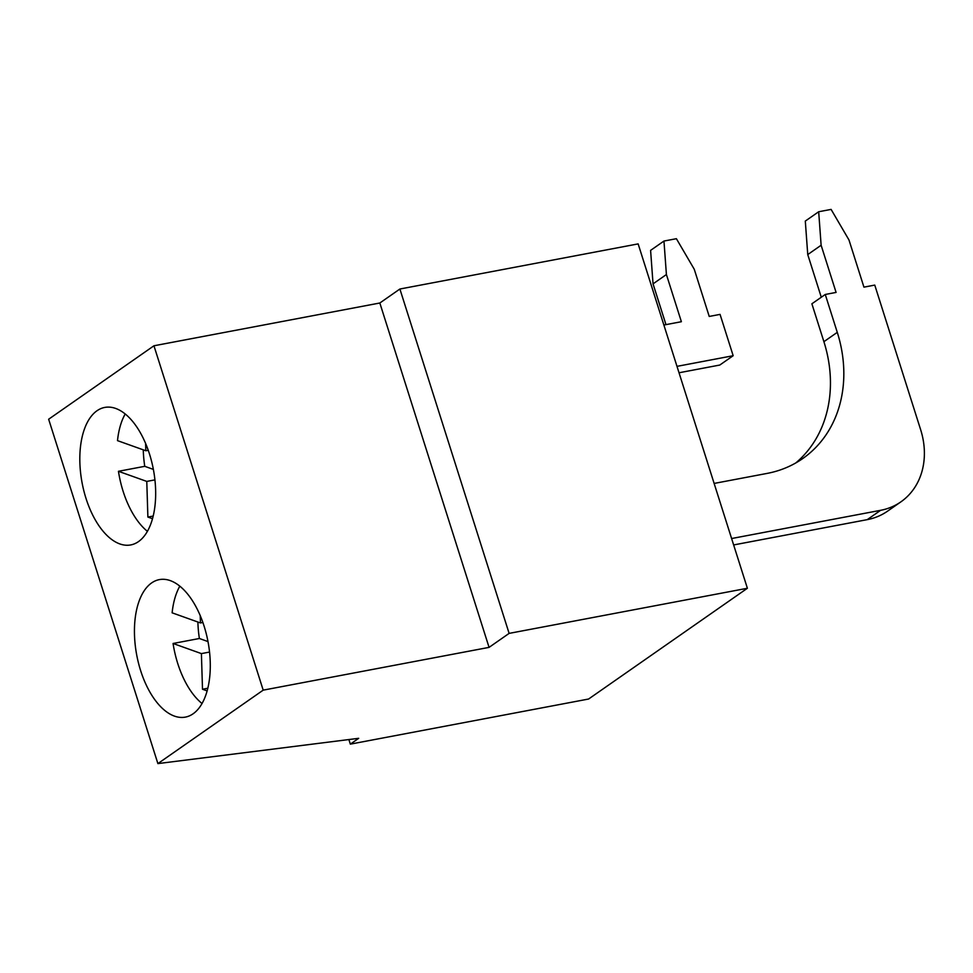 <?xml version="1.0" encoding="UTF-8"?>
<svg xmlns="http://www.w3.org/2000/svg" width="973" height="973" viewBox="0 0 973 973"><rect width="100%" height="100%" fill="white"/><g stroke="black" fill="none" stroke-linecap="round" stroke-linejoin="round"><path stroke-width="1.46" d="M588.592 699.028L350.341 744.138L358.696 738.312L157.894 763.598L263.197 690.149L489.066 647.373L509.122 633.387L747.386 588.264L588.592 699.028M209.56 652.056L201.399 653.601L173.072 643.481L199.38 638.495A69.971 36.269 79.3 0 1 197.896 622.027M207.991 641.584L199.38 638.495M153.369 469.4L144.758 466.322A69.971 36.269 79.3 0 1 143.274 449.842M823.9 341.681L811.883 303.795L825.262 294.466L837.279 332.352L823.9 341.681A128.886 107.358 -124.9 0 1 795.817 462.929M731.611 538.531L880.614 510.314A73.656 61.348 -124.9 0 0 900.901 501.849A73.656 61.348 -124.9 0 0 920.653 429.725L874.763 285.089L863.939 287.144L848.979 239.966L831.1 209.402L818.682 211.749L805.303 221.078L807.748 254.573L821.127 245.245L836.087 292.423L825.262 294.466M821.127 245.245L818.682 211.749M714.133 483.435L767.211 473.389A128.886 107.358 55.1 0 0 802.713 458.575A128.886 107.358 55.1 0 0 837.279 332.352M152.518 518.718L147.884 517.064L146.777 481.416L118.451 471.297L144.758 466.322M118.451 471.297A69.971 36.269 -100.7 0 0 147.422 531.343M149.501 454.026A69.971 36.269 -100.7 0 0 104.731 407.432A69.971 36.269 -100.7 0 0 82.109 482.924A69.971 36.269 -100.7 0 0 130.759 544.929A69.971 36.269 -100.7 0 0 149.501 454.026M125.201 413.987A69.971 36.269 -100.7 0 0 117.502 440.635L145.828 450.754L148.261 450.292M665.97 324.629L653.041 283.861L666.408 274.532L681.38 321.71L663.878 325.031M821.285 297.239L807.748 254.573M207.833 688.239L202.506 689.249L201.399 653.601M207.14 690.903L202.506 689.249M666.408 274.532L663.963 241.049L650.596 250.377L653.041 283.861M145.597 443.433L145.828 450.754M663.963 241.049L676.393 238.701L694.26 269.266L709.232 316.444L720.056 314.388L733.168 355.717L719.789 365.045L679.02 372.768M676.989 366.359L733.168 355.717M202.871 622.477L200.45 622.939L172.124 612.82A69.971 36.269 -100.7 0 1 179.823 586.16M880.614 510.314L867.235 519.643L733.642 544.941M867.235 519.643A73.656 61.348 55.1 0 0 887.534 511.178L900.901 501.849M509.122 633.387L399.891 289.017L379.835 303.004L489.066 647.373M747.386 588.264L638.142 243.895L399.891 289.017M350.341 744.138L348.881 739.553M379.835 303.004L153.953 345.78L263.197 690.149M157.894 763.598L48.65 419.229L153.953 345.78M204.123 626.211A69.971 36.269 -100.7 0 0 159.353 579.616A69.971 36.269 -100.7 0 0 136.731 655.109A69.971 36.269 -100.7 0 0 185.381 717.113A69.971 36.269 -100.7 0 0 204.123 626.211M173.072 643.481A69.971 36.269 -100.7 0 0 202.043 703.528M200.219 615.617L200.45 622.939M154.938 479.871L146.777 481.416M153.211 516.055L147.884 517.064"/></g></svg>
